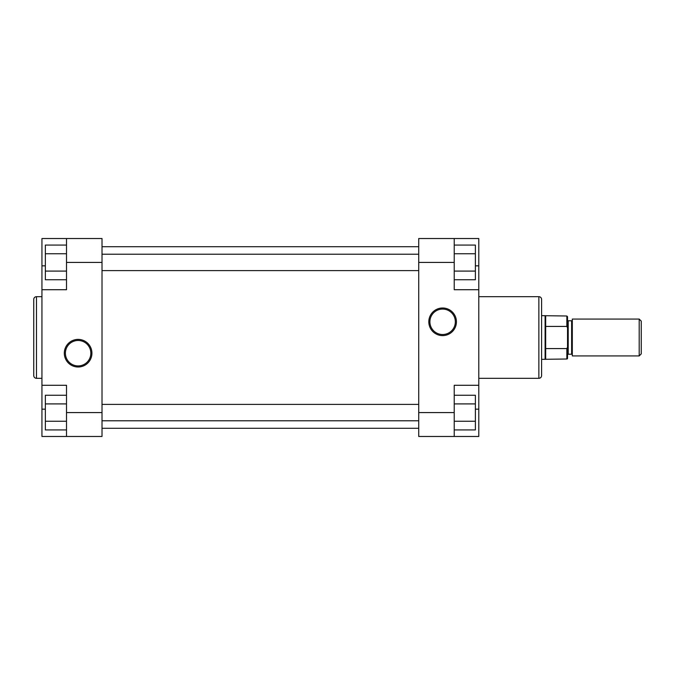 <?xml version="1.0" encoding="UTF-8"?>
<svg xmlns="http://www.w3.org/2000/svg" width="675" height="675" viewBox="0 0 675 675"><rect width="100%" height="100%" fill="white"/><g stroke="black" fill="none" stroke-linecap="round" stroke-linejoin="round"><path stroke-width="1.01" d="M641.25 353.886L639.2 355.927L572.307 355.927L572.307 319.073L639.2 319.073L641.25 321.114L641.25 353.886M568.215 354.223A0.683 0.683 0 0 0 567.532 354.907L567.532 320.093A0.683 0.683 0 0 0 568.215 320.777L568.215 354.223L571.624 354.223A0.683 0.683 0 0 1 572.307 354.907M571.624 354.223L571.624 320.777A0.683 0.683 0 0 0 572.307 320.093M545.687 358.999L545.687 348.578L566.848 348.578L567.532 347.186L567.532 358.315A0.683 0.683 0 0 1 566.848 358.999L541.595 359.345M567.532 347.186L567.532 327.814L566.848 326.422L566.848 316.001L541.595 315.655M566.848 326.422L545.687 326.422L545.687 316.001M571.624 320.777L568.215 320.777M639.2 355.927L639.2 319.073M566.848 316.001L567.532 316.685L567.532 327.814M545.687 348.578L545.687 326.422M545.096 359.345L545.096 315.655M102.009 428.288L418.728 428.288M102.009 246.712L418.728 246.712M78.114 367.006A13.812 13.812 0 0 1 64.311 353.202A13.812 13.812 0 0 1 78.114 339.39A13.812 13.812 0 0 1 91.927 353.202A13.812 13.812 0 0 1 78.114 367.006M78.114 340.478A12.715 12.715 0 0 0 65.399 353.202A12.715 12.715 0 0 0 78.114 365.918A12.715 12.715 0 0 0 90.838 353.202A12.715 12.715 0 0 0 78.114 340.478M33.75 375.587L33.75 299.413A2.734 2.734 0 0 1 36.484 296.679L36.484 378.321A2.734 2.734 0 0 1 33.75 375.587L33.75 299.413M41.943 296.679L36.484 296.679M41.943 378.321L36.484 378.321M66.513 412.585L66.513 385.282L41.943 385.282L41.943 436.472L66.513 436.472L66.513 412.585L102.009 412.585L102.009 262.415L66.513 262.415L66.513 238.528L41.943 238.528L41.943 385.282M41.943 289.718L66.513 289.718L66.513 262.415M66.513 238.528L102.009 238.528L102.009 262.415M102.009 412.585L102.009 436.472L66.513 436.472M66.513 279.754L45.352 279.754L45.352 245.076L66.513 245.076M45.352 271.088L66.513 271.088M45.352 253.749L66.513 253.749M66.513 429.924L45.352 429.924L45.352 395.246L66.513 395.246M45.352 421.251L66.513 421.251M45.352 403.912L66.513 403.912M442.614 307.994A13.812 13.812 0 0 1 456.427 321.798A13.812 13.812 0 0 1 442.614 335.61A13.812 13.812 0 0 1 428.811 321.798A13.812 13.812 0 0 1 442.614 307.994M442.614 334.522A12.715 12.715 0 0 0 455.338 321.798A12.715 12.715 0 0 0 442.614 309.082A12.715 12.715 0 0 0 429.899 321.798A12.715 12.715 0 0 0 442.614 334.522M541.595 299.413L541.595 375.587A2.734 2.734 0 0 1 538.861 378.321L538.861 296.679A2.734 2.734 0 0 1 541.595 299.413L541.595 375.587M478.794 378.321L538.861 378.321M478.794 296.679L538.861 296.679M454.224 262.415L454.224 289.718L478.794 289.718L478.794 238.528L454.224 238.528L454.224 262.415L418.728 262.415L418.728 412.585L454.224 412.585L454.224 436.472L478.794 436.472L478.794 289.718M478.794 385.282L454.224 385.282L454.224 412.585M454.224 436.472L418.728 436.472L418.728 412.585M418.728 262.415L418.728 238.528L454.224 238.528M454.224 395.246L475.386 395.246L475.386 429.924L454.224 429.924M475.386 403.912L454.224 403.912M475.386 421.251L454.224 421.251M454.224 245.076L475.386 245.076L475.386 279.754L454.224 279.754M475.386 253.749L454.224 253.749M475.386 271.088L454.224 271.088M566.848 358.999L566.848 348.578M45.352 265.832L41.943 265.832M45.352 409.168L41.943 409.168M475.386 409.168L478.794 409.168M475.386 265.832L478.794 265.832M102.009 270.608L418.728 270.608M102.009 254.222L418.728 254.222M102.009 420.778L418.728 420.778M102.009 404.392L418.728 404.392"/></g></svg>
